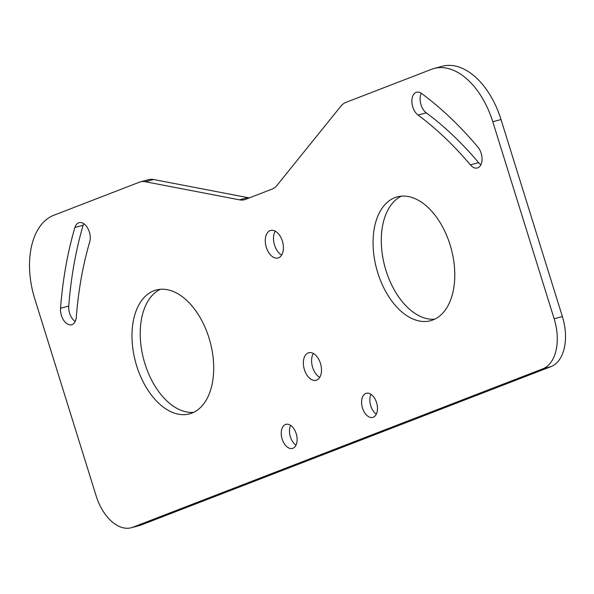 <?xml version="1.0" encoding="UTF-8"?>
<svg xmlns="http://www.w3.org/2000/svg" width="594" height="594" viewBox="0 0 594 594"><rect width="100%" height="100%" fill="white"/><g stroke="black" fill="none" stroke-linecap="round" stroke-linejoin="round"><path stroke-width="0.89" d="M140.355 181.883A28.497 17.167 -105.1 0 0 139.315 182.224L53.757 215.28A71.25 42.924 -105.1 0 0 34.742 298.745L96.109 495.775A42.753 25.757 -105.1 0 0 131.356 527.732A42.753 25.757 -105.1 0 0 132.907 527.22L542.738 368.859A42.753 25.757 -105.1 0 0 554.15 318.778L492.782 121.755A71.25 42.924 -105.1 0 0 434.028 68.496A71.25 42.924 -105.1 0 0 431.444 69.342L345.879 102.406A28.497 17.167 -105.1 0 0 340.897 106.163L276.997 185.365A28.497 17.167 74.9 0 1 272.015 189.13L245.537 199.354A28.497 17.167 74.9 0 1 244.498 199.695A28.497 17.167 74.9 0 1 239.531 199.844L145.322 181.734A28.497 17.167 -105.1 0 0 140.355 181.883L148.589 179.663A28.497 17.167 74.9 0 1 153.564 179.514L247.765 197.616A28.497 17.167 -105.1 0 0 249.502 197.824M132.907 527.22L141.142 524.999A42.753 25.757 74.9 0 1 139.59 525.504L131.356 527.732M141.142 524.999L550.972 366.632A42.753 25.757 74.9 0 0 562.384 316.557L501.017 119.535A71.25 42.924 74.9 0 0 442.27 66.268L434.028 68.496M313.328 353.46A14.249 8.583 -105.1 0 0 312.63 367.396A14.249 8.583 -105.1 0 0 319.772 377.339M275.237 231.17A14.249 8.583 -105.1 0 0 274.539 245.107A14.249 8.583 -105.1 0 0 281.682 255.049M290.622 425.371A12.467 7.514 -105.1 0 0 290.384 436.88A12.467 7.514 -105.1 0 0 295.975 445.188M370.983 394.319A12.467 7.514 -105.1 0 0 370.745 405.828A12.467 7.514 -105.1 0 0 376.329 414.137M401.425 196.146A64.122 38.632 -105.1 0 0 385.996 270.537A64.122 38.632 -105.1 0 0 434.652 319.208M160.35 289.3A64.122 38.632 -105.1 0 0 144.921 363.691A64.122 38.632 -105.1 0 0 193.577 412.362M83.754 223.678A12.467 7.514 -105.1 0 0 83.145 225.26A361.011 217.486 -105.1 0 0 68.748 306.059A12.467 7.514 -105.1 0 0 75.2 321.502M480.902 164.738A12.467 7.514 74.9 0 1 478.601 162.637A336.07 202.465 74.9 0 0 426.254 112.83A12.467 7.514 -105.1 0 1 421.257 93.258M304.395 369.617A14.249 8.583 -105.1 0 0 316.142 380.271A14.249 8.583 -105.1 0 0 320.463 363.409A14.249 8.583 -105.1 0 0 308.717 352.754A14.249 8.583 -105.1 0 0 304.395 369.617M266.305 247.327A14.249 8.583 -105.1 0 0 278.051 257.982A14.249 8.583 -105.1 0 0 282.38 241.119A14.249 8.583 -105.1 0 0 270.626 230.465A14.249 8.583 -105.1 0 0 266.305 247.327M282.15 439.107A12.467 7.514 -105.1 0 0 292.426 448.425A12.467 7.514 -105.1 0 0 296.213 433.672A12.467 7.514 -105.1 0 0 285.929 424.354A12.467 7.514 -105.1 0 0 282.15 439.107M362.503 408.056A12.467 7.514 -105.1 0 0 372.787 417.374A12.467 7.514 -105.1 0 0 376.566 402.621A12.467 7.514 -105.1 0 0 366.29 393.302A12.467 7.514 -105.1 0 0 362.503 408.056M377.762 272.765A64.122 38.632 -105.1 0 0 430.635 320.701A64.122 38.632 -105.1 0 0 450.081 244.817A64.122 38.632 -105.1 0 0 397.208 196.881A64.122 38.632 -105.1 0 0 377.762 272.765M136.687 365.919A64.122 38.632 -105.1 0 0 189.56 413.855A64.122 38.632 -105.1 0 0 209.006 337.971A64.122 38.632 -105.1 0 0 156.133 290.035A64.122 38.632 -105.1 0 0 136.687 365.919M74.911 227.48A361.011 217.486 -105.1 0 0 60.514 308.279A12.467 7.514 -105.1 0 0 63.729 320.381A12.467 7.514 -105.1 0 0 71.659 324.74A12.467 7.514 -105.1 0 0 76.307 317.129A336.07 202.465 -105.1 0 1 89.709 241.914A12.467 7.514 74.9 0 0 87.793 228.326A12.467 7.514 74.9 0 0 79.061 222.661A12.467 7.514 74.9 0 0 74.911 227.48L83.145 225.26M470.366 164.865A336.07 202.465 74.9 0 0 418.02 115.05A12.467 7.514 74.9 0 1 411.909 102.294A12.467 7.514 74.9 0 1 416.565 92.241A12.467 7.514 74.9 0 1 421.614 93.51A361.011 217.486 74.9 0 1 477.843 147.015A12.467 7.514 74.9 0 1 482.046 159.482A12.467 7.514 74.9 0 1 477.353 167.976A12.467 7.514 74.9 0 1 470.366 164.865L478.601 162.637M492.782 121.755L501.017 119.535M554.15 318.778L562.384 316.557M542.738 368.859L550.972 366.632M145.322 181.734L153.564 179.514M239.531 199.844L247.765 197.616M60.514 308.279L68.748 306.059M418.02 115.05L426.254 112.83"/></g></svg>
